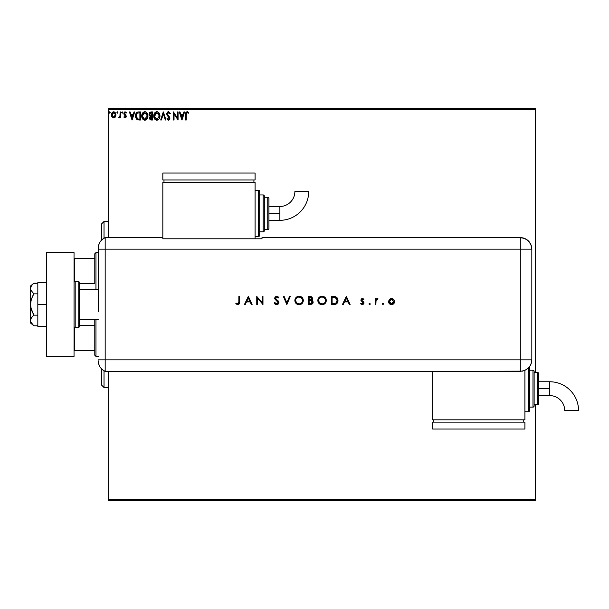<?xml version="1.0" encoding="UTF-8"?>
<svg xmlns="http://www.w3.org/2000/svg" width="609" height="609" viewBox="0 0 609 609"><rect width="100%" height="100%" fill="white"/><g stroke="black" fill="none" stroke-linecap="round" stroke-linejoin="round"><path stroke-width="0.91" d="M108.63 109.62L535.288 109.62L535.288 372.533L535.288 109.62L108.63 109.62L108.63 237.617L108.63 109.62M535.288 404.825L535.288 499.38L108.63 499.38L108.63 371.383L108.63 500.529L535.288 500.529L108.63 500.529L108.63 499.38L535.288 499.38L535.288 500.529L535.288 404.825M115.375 116.951L115.976 114.865L115.428 112.863L114.226 111.896L112.703 112.109L111.455 114.34L111.881 116.722L113.449 117.918L115.375 116.951L115.976 114.865L113.7 111.828L111.424 114.865L112.026 116.958L113.7 117.933L115.375 116.951M120.118 111.927L120.742 111.927L120.118 111.927L119.92 116.334L118.565 117.727L119.41 117.834L120.118 116.958L120.118 117.826L120.742 117.826L120.742 111.927L120.742 117.826L120.742 111.927L120.118 111.927L120.019 115.938L118.565 117.727L119.037 117.933L120.118 116.958L120.118 117.826L120.742 117.826L120.118 117.826M125.043 117.933L125.941 117.415L126.215 116.152L124.51 113.167L125.226 112.551L126.078 113.167L126.428 112.627L125.005 111.835L123.916 112.939L124.046 114.439L125.606 116.41L125.142 117.187L124.206 116.585L123.848 117.088L125.043 117.933L123.848 117.088L125.043 117.933L126.223 116.38L124.464 113.502L125.226 112.551L126.078 113.167L126.428 112.627L125.157 111.828L123.848 113.533L125.454 115.877L125.005 117.21L124.206 116.585L123.848 117.088L124.206 116.585L125.005 117.21L125.606 116.41L124.206 114.682M138.631 111.927L137.238 112.178L136.218 113.137L135.624 116.981L137.116 119.577L140.504 120.003L140.504 111.927L138.631 111.927C136.477 112.223 135.449 113.533 135.541 115.862L137.36 119.707L140.504 120.003L140.504 111.927L140.504 120.003L139.278 120.003M150.895 111.927L152.509 111.927L149.806 112.292L149.007 114.545L150.263 116.281L149.548 117.514L149.753 119.136L150.598 119.904L152.509 120.003L152.509 111.927L152.509 120.003L152.509 111.927L150.895 111.927L148.992 114.218L150.263 116.281L149.51 118.001L151.367 120.003L152.509 120.003L151.367 120.003M161.362 120.003L160.685 120.003L163.273 111.927L160.685 120.003L161.362 120.003L163.326 113.875L165.29 120.003L165.96 120.003L163.372 111.927L165.96 120.003L163.372 111.927L160.685 120.003L161.362 120.003L163.326 113.875L165.29 120.003L165.96 120.003L165.29 120.003M177.447 111.927L177.447 117.933L173.413 111.927L173.413 120.003L174.037 120.003L174.037 113.982L178.072 120.003L178.072 111.927L177.447 111.927L178.072 111.927L177.447 111.927L177.447 117.933L173.413 111.927L173.413 120.003L174.037 120.003L174.037 113.982L178.072 120.003L178.072 111.927L177.942 120.003M186.247 114.629L186.567 112.825L187.321 112.581L188.31 113.274L188.623 112.65L187.1 111.721L185.783 112.764L185.623 120.003L186.247 120.003L186.247 114.629L187.108 112.551L188.31 113.274L188.623 112.65L187.1 111.721L185.623 114.553L185.623 120.003L186.247 120.003L186.247 114.629M183.91 111.927L184.588 111.927L182 120.003L184.588 111.927L183.91 111.927L183.088 114.515L180.82 114.515L179.99 111.927L179.312 111.927L181.901 120.003L184.588 111.927L183.91 111.927L183.088 114.515L180.82 114.515L179.99 111.927L179.312 111.927L181.901 120.003L179.312 111.927L179.99 111.927M170.307 113.48L168.663 111.729L167.467 112.163L166.896 113.152L167.193 115.345L169.249 118.077L168.64 119.356L167.376 118.344L166.896 118.839L167.49 119.752L168.822 120.148L169.873 118.656L169.576 117.095L167.422 114.127L168.297 112.581L169.804 113.898L170.307 113.487L168.663 111.729M159.961 115.931L159.208 113.167L157.564 111.82L156.132 111.828L155.029 112.513L153.917 114.53L153.925 117.415L155.508 119.806L157.609 120.095L159.238 118.709L159.961 115.931C159.992 113.632 158.949 112.231 156.848 111.721C154.747 112.246 153.712 113.662 153.75 115.969C153.712 118.298 154.762 119.707 156.894 120.209C158.987 119.661 160.007 118.23 159.961 115.931M147.957 115.931L147.203 113.167L145.559 111.82L144.127 111.828L143.024 112.513L141.92 114.53L141.92 117.415L143.503 119.806L145.604 120.095L147.233 118.709L147.957 115.931C147.987 113.632 146.944 112.231 144.843 111.721C142.742 112.246 141.707 113.662 141.745 115.969C141.707 118.298 142.757 119.707 144.889 120.209C146.982 119.661 148.002 118.23 147.957 115.931M134.033 111.927L134.711 111.927L132.123 120.003L134.711 111.927L134.033 111.927L133.204 114.515L130.935 114.515L130.105 111.927L129.435 111.927L132.016 120.003L134.711 111.927L134.033 111.927L133.204 114.515L130.935 114.515L130.105 111.927L129.435 111.927L132.016 120.003L129.435 111.927L130.105 111.927M122.706 112.498L122.188 111.828L121.671 112.498L122.188 113.167L122.706 112.498L122.188 113.167L122.706 112.498L122.188 113.167L121.671 112.498L122.188 113.167L121.671 112.498L122.188 111.828L121.671 112.498L122.188 111.828L122.706 112.498M117.948 112.498L117.651 111.889L117.042 112.056L117.202 113.107L117.948 112.498L117.43 113.167L117.948 112.498L117.43 113.167L116.913 112.498L117.43 113.167L116.913 112.498L117.43 111.828L116.913 112.498L117.43 111.828L117.948 112.498L117.43 113.167L116.913 112.498L117.484 113.167M110.183 112.498L109.666 111.828L110.183 112.498L109.551 111.843L109.178 112.734L110.054 112.939L110.183 112.498L109.666 113.167L110.183 112.498L109.666 113.167L109.148 112.498L109.666 113.167L109.148 112.498L109.666 111.828L109.148 112.498L109.666 111.828L110.183 112.498L109.666 113.167L109.156 112.612M535.288 108.471L108.63 108.471L535.288 108.471L535.288 109.62L535.288 108.471M186.247 120.003L185.623 120.003M185.631 114.096L185.654 113.632M185.737 112.931L185.89 112.505M186.879 111.736L187.549 111.797M188.47 112.482L188.31 113.274L187.724 112.802M187.93 112.947L188.31 113.274M185.661 113.472L185.623 114.279M181.954 118.055L181.086 115.345L182.822 115.345L181.954 118.055L181.086 115.345L182.822 115.345L181.954 118.055M174.037 120.003L173.413 120.003L173.557 111.927M169.804 113.898L170.307 113.487L169.804 113.898L168.419 112.558M168.777 112.589L167.414 113.921L167.719 114.888M167.505 113.365L167.612 114.713L168.449 115.801M169.652 117.24L169.896 118.321L168.64 115.999M168.449 120.209L166.896 118.839L168.449 120.209L169.888 118.161M169.873 118.656L169.553 119.57M167.376 118.344L166.896 118.839L167.376 118.344L168.457 119.379L167.681 118.854M167.384 118.344L167.642 118.801M168.084 119.273L169.272 118.359L168.084 119.273M169.226 118.717L168.13 116.509L168.899 117.316M168.251 116.631L166.797 114.096M167.627 115.961L167.285 115.497M166.957 114.827L166.82 114.325M168.495 111.721L166.797 113.716M166.813 113.525L166.896 113.145M167.231 112.452L167.566 112.071M167.764 111.927L168.29 111.736M167.193 115.345L168.13 116.509M169.447 116.898L169.074 116.448M159.862 117.012L159.695 117.682M159.596 117.963L159.238 118.709M158.888 119.197L157.929 119.965M158.599 119.501L157.685 120.064M156.711 120.201L156.178 120.11M154.945 119.334L154.252 118.321M153.993 117.682L154.153 118.116M153.811 116.867L153.765 116.334M154.222 113.693L155.021 112.513M155.188 112.36L154.062 114.066M156.665 111.729L157.206 111.744M159.116 117.392L159.253 116.867M157.594 119.227L156.871 119.379L154.404 116.555L156.871 112.551L159.337 115.931L157.015 119.372M154.777 117.864L155.067 118.352M154.8 117.91L154.404 116.555M156.574 119.356L155.912 119.12M154.404 115.383L155.561 113.038M155.128 113.48L154.739 114.134M158.987 114.157L159.155 114.606M158.401 113.274L158.751 113.723M149.616 118.778L149.532 118.397M149.517 117.758L149.517 118.192M149.974 116.136L149.456 115.702M149.738 114.88L149.608 114.218L151.177 112.756L151.892 112.756L151.892 115.756L150.59 115.664L151.572 115.756L150.59 115.664L149.624 114.043L149.647 114.576M150.4 118.862L150.24 117.339L151.093 116.623M150.187 117.514L150.126 117.986L151.892 116.585L151.892 119.174L150.126 117.986L150.377 118.839M150.659 116.776L150.24 117.339M150.37 115.573L149.745 114.903M149.647 113.868L150.24 112.931M151.572 116.585L151.892 119.174L151.245 119.174M147.858 117.012L147.69 117.682M147.431 118.344L147.035 119.014M146.891 119.197L145.924 119.965M145.604 120.095L146.251 119.767M144.706 120.201L144.173 120.11M142.94 119.334L142.247 118.321M141.996 117.682L142.148 118.116M142.217 113.693L143.016 112.513M143.184 112.36L142.057 114.066M144.127 111.828L145.551 111.82M146.221 112.132L147.211 113.175M147.203 113.167L146.213 112.125M146.388 113.266L147.15 114.606M147.112 117.392L147.332 115.931L144.569 119.356L142.369 115.969L144.866 112.551L147.332 115.931L147.249 116.867M146.563 118.443L145.011 119.372M142.772 117.864L143.062 118.352M142.369 115.969L142.399 116.555L142.369 115.969M142.795 117.91L142.399 116.555M144.569 119.356L143.206 118.534L144.485 119.341M142.399 115.383L143.557 113.038M143.123 113.48L142.734 114.134M147.332 115.931L147.302 115.352L147.332 115.931M146.982 114.157L146.746 113.723M145.589 119.227L146.426 118.61M138.296 119.95L137.862 119.874M136.637 119.189L136.165 118.565M135.921 118.062L135.624 116.974M135.738 117.507L135.624 116.989M135.579 116.669L135.548 115.504M135.548 115.497L135.617 114.804M136.469 112.787L136.873 112.399M137.543 112.064L138.273 111.942M137.923 111.98L137.527 112.071M136.934 112.353L136.424 112.848M136.682 118.055L137.9 119.021L136.172 116.319L137.192 113.175L139.887 112.756L139.887 119.174L137.687 118.945L136.477 117.644M139.027 119.166L138.57 119.136M132.069 118.055L131.201 115.345L132.937 115.345L132.069 118.055L131.201 115.345L132.937 115.345L132.069 118.055M125.142 117.187L125.606 116.41L124.83 115.268M124.67 111.934L123.954 112.817M126.428 112.627L126.078 113.167L125.058 112.574L124.464 113.502L126.025 115.474L126.2 116.722M126.078 113.167L125.226 112.551M124.48 113.335L125.271 114.667M124.464 113.502L124.754 114.241M122.249 113.167L121.671 112.498M119.037 117.933L118.565 117.727L119.037 117.933L118.565 117.727L119.143 117.21M120.118 114.294L120.08 115.428M115.055 117.354L114.667 117.659L115.055 117.347M114.667 117.666L114.157 117.88M112.741 117.666L112.345 117.354L112.741 117.666M111.759 116.486L111.584 116.007M111.561 115.946L111.455 115.413M111.455 114.34L111.637 113.556M111.752 113.282L111.98 112.855M113.434 111.843L112.787 112.056M114.218 111.889L113.571 111.828M115.839 115.961L115.649 116.471M113.16 112.665L114.089 112.604L115.36 114.857L113.601 117.202L112.048 114.857L112.14 114.081L112.071 115.253L113.7 112.551L114.865 113.183M114.972 113.35L115.337 114.462M113.601 117.202L115.36 114.857L114.964 116.372L114.096 117.141M113.502 117.194L112.071 115.253M113.7 112.551L113.312 112.612M115.337 115.253L115.36 114.857M157.959 112.886L158.393 113.266M159.2 114.781L159.307 115.352M151.177 112.756L151.892 112.756L151.572 115.756M147.203 114.781L147.302 115.352M139.217 112.756L139.887 112.756L139.887 119.174L139.476 119.174M136.309 117.156L136.233 116.776M112.048 114.857L112.071 114.462M112.14 114.081L112.962 112.779M115.268 115.641L114.964 116.372M104.017 238.203L104.017 221.478L104.017 238.203M101.711 223.785L101.711 239.954L101.711 223.785L104.017 221.478L108.63 221.478M104.017 370.797L104.017 387.522L104.017 370.797M101.711 385.215L101.711 369.046L101.711 385.215L104.017 387.522L108.63 387.522M94.791 325.64L94.791 355.237L95.948 356.387L95.948 319.489L95.948 356.387L98.255 356.387L95.948 356.387L94.791 355.237L94.791 319.489L94.791 325.64L79.345 325.64L94.791 325.64M94.791 283.36L94.791 258.376L94.791 283.36L79.345 283.36L94.791 283.36M94.791 253.763L94.791 258.376L94.791 253.763L95.948 252.613L94.791 253.763M95.948 289.511L95.948 252.613L95.948 289.511M98.255 252.613L95.948 252.613L98.255 252.613M74.039 350.624L94.791 350.624L74.732 350.624L74.732 327.467L74.732 350.624L74.039 350.624M94.791 258.376L74.039 258.376L74.732 258.376L74.732 281.533L74.732 258.376L94.791 258.376M98.255 289.511L79.345 289.511L98.255 289.511M79.345 319.489L98.255 319.489L79.345 319.489M75.189 327.566L75.189 281.434A1.149 1.149 0 0 0 74.039 282.591A1.149 1.149 0 0 1 75.189 281.434L75.189 327.566L78.188 327.566A1.149 1.149 0 0 0 79.345 326.409L79.345 282.591A1.149 1.149 0 0 0 78.188 281.434L78.188 327.566L78.188 281.434L75.189 281.434L78.188 281.434A1.149 1.149 0 0 1 79.345 282.591L79.345 326.409A1.149 1.149 0 0 1 78.188 327.566L75.189 327.566A1.149 1.149 0 0 1 74.039 326.409A1.149 1.149 0 0 0 75.189 327.566M74.039 252.613L74.039 356.387L46.36 356.387L74.039 356.387L74.039 252.613L46.36 252.613L46.36 356.387L46.36 252.613L74.039 252.613M37.827 326.409L46.36 326.409L37.827 326.409L37.827 304.5L46.36 304.5L37.827 304.5L37.827 282.591L46.36 282.591L37.827 282.591L37.827 326.409M33.358 325.373L33.853 325.807L37.827 325.807L33.853 325.807L30.709 321.895L30.45 304.5L30.45 322.953L30.701 319.07L32.505 316.398L33.853 315.15L37.827 315.15L33.853 315.15L30.709 307.332L30.701 301.691L32.505 296.347L33.853 293.85L37.827 293.85L33.853 293.85L30.701 289.93L30.709 287.113L32.505 284.441L33.853 283.193L37.827 283.193L33.556 283.451M30.45 320.479L31.424 317.7L33.853 315.15L31.432 310.065L30.45 304.5L30.45 286.047L30.701 289.93L33.853 293.85L31.424 298.95L30.45 304.5L30.45 288.521L31.424 285.743L33.853 283.193L30.45 286.047M30.45 322.953L33.853 325.807L30.709 321.895M98.255 360.81A11.533 11.533 0 0 0 105.174 371.383A11.533 11.533 0 0 1 98.255 360.81L98.734 364.106L100.135 367.128L102.342 369.625L105.174 371.383L105.174 237.617L102.342 239.375L100.135 241.872L98.734 244.894L98.255 248.19A11.533 11.533 0 0 1 105.174 237.617A11.533 11.533 0 0 0 98.255 248.19L98.255 248.472M98.468 298.646L98.255 249.15L105.174 249.15L105.174 237.617L105.174 249.15L98.255 249.15L98.392 311.747M105.174 359.85L105.174 249.15L520.299 249.15L520.299 359.85L98.255 359.85L105.174 359.85L105.174 249.15L105.174 371.383L105.174 359.85L105.174 371.383L520.299 371.368L520.299 359.85L105.174 359.85M98.589 301.554L98.468 310.339M382.292 303.929L382.962 304.607L383.64 303.929L383.221 303.305L382.49 303.457L382.292 303.929L382.962 303.259L382.292 303.929L382.962 303.259L383.64 303.929L382.962 303.259L383.64 303.929L382.962 304.607L383.64 303.929L382.962 304.607L382.292 303.929L382.962 303.259L383.64 303.929L382.962 304.607L382.292 303.929M368.94 303.929L369.358 304.553L370.089 304.409L369.876 303.305L368.94 303.929L369.617 303.259L368.94 303.929L369.617 303.259L370.287 303.929L369.617 303.259L370.287 303.929L369.617 304.607L370.287 303.929L369.617 304.607L368.94 303.929L369.617 304.607L368.94 303.929L369.617 304.607L370.287 303.929L369.617 303.259M343.24 304.5L342.448 304.5L346.277 296.431L342.448 304.5L343.24 304.5L344.466 301.912L348.127 301.912L349.322 304.5L350.106 304.5L346.384 296.431L342.448 304.5L343.24 304.5L344.466 301.912L348.127 301.912L349.322 304.5L350.106 304.5L346.384 296.431L350.106 304.5L349.322 304.5M317.822 300.503C318.065 303.084 319.489 304.485 322.077 304.706C324.666 304.47 326.074 303.054 326.31 300.458C326.074 297.839 324.635 296.431 322.009 296.218C319.436 296.484 318.035 297.908 317.822 300.503L319.07 303.495L322.077 304.706L325.077 303.465L326.31 300.458L325.061 297.436L322.009 296.218L319.025 297.481L317.822 300.29M294.847 300.503C295.091 303.084 296.514 304.485 299.103 304.706C301.691 304.47 303.099 303.054 303.335 300.458C303.099 297.839 301.668 296.431 299.034 296.218C296.461 296.484 295.068 297.908 294.847 300.503L296.096 303.495L299.103 304.706L302.102 303.465L303.335 300.458L302.087 297.436L299.034 296.218L296.05 297.481L294.847 300.29M276.608 304.706L278.206 304.081L278.907 302.521L278.275 301.006L275.466 298.494L276.143 297.108L277.285 297.23L278.153 298.083L278.808 297.588L276.653 296.218L275.002 297.025L274.697 298.44L277.894 301.721L278.054 303.069L276.608 303.876L274.834 302.536L274.149 302.939L275.123 304.196L276.608 304.706L278.907 302.521L275.39 298.067L276.577 297.047L278.153 298.083L278.808 297.588L276.653 296.218L274.667 298.106L275.116 299.331L278.184 302.513L276.608 303.876L274.834 302.536L274.149 302.939L276.608 304.706M245.237 304.5L244.453 304.5L248.282 296.431L244.453 304.5L245.237 304.5L246.47 301.912L250.124 301.912L251.319 304.5L252.111 304.5L248.381 296.431L244.453 304.5L245.237 304.5L246.47 301.912L250.124 301.912L251.319 304.5L252.111 304.5L248.381 296.431L252.111 304.5L251.319 304.5M238.857 301.798L238.37 303.67L236.185 303.153L235.759 303.777L237.7 304.706L239.322 303.8L239.588 296.431L238.857 296.431L238.857 301.798L237.746 303.876L236.185 303.153L235.759 303.777L237.7 304.706L239.588 301.881L239.588 296.431L238.857 296.431L238.842 302.46M257.485 304.5L257.485 298.159L262.974 304.5L262.974 296.431L262.251 296.431L262.251 302.78L256.762 296.431L256.762 304.5L257.485 304.5L256.762 304.5L257.485 304.5L257.485 298.159L262.974 304.5L262.974 296.431L262.251 296.431L262.251 302.78L256.762 296.431L256.762 304.5L256.914 296.431M289.519 296.431L290.295 296.431L286.877 304.5L290.295 296.431L289.519 296.431L286.824 302.787L284.137 296.431L283.36 296.431L286.778 304.5L283.36 296.431L286.778 304.5L290.295 296.431L289.519 296.431L286.824 302.787L284.137 296.431L283.36 296.431L284.137 296.431M310.826 304.492L308.405 304.5L311.983 304.18L313.155 302.034L312.744 300.907L311.61 300.146L312.531 298.684L312.09 297.146L310.894 296.499L308.405 296.431L308.405 304.5L308.405 296.431L308.405 304.5L310.59 304.5L313.163 302.209L311.61 300.146L312.546 298.425L309.981 296.431L308.405 296.431L310.209 296.431M333.877 304.5L335.871 304.196L337.18 303.175L337.942 301.371L337.866 299.362L337.059 297.74L335.848 296.834L331.38 296.431L331.38 304.5L333.877 304.5C336.472 304.477 337.85 303.16 338.003 300.564L335.567 296.72L331.38 296.431L331.38 304.5L331.38 296.431L333.009 296.431M362.363 298.501L361.282 298.95L360.886 300.283L363.23 303.122L362.591 303.815L361.038 303.259L360.558 303.807L362.248 304.607L363.474 304.119L363.946 303.236L363.702 301.988L361.609 300.161L362.21 299.24L363.383 299.841L363.87 299.339L363.2 298.76L362.363 298.501L360.871 300.047L363.253 302.932L362.21 303.876L361.038 303.259L360.558 303.807L362.248 304.607L363.976 302.901L361.594 300.016L362.363 299.225L363.383 299.841L363.87 299.339L362.363 298.501M375.875 304.5L375.152 304.5L375.875 304.5L376.073 300.267L377.945 298.699L376.872 298.577L375.875 299.468L375.875 298.6L375.152 298.6L375.152 304.5L375.152 298.6L375.152 304.5L375.875 304.5L376.004 300.496L377.945 298.699L377.314 298.501L375.875 299.468L375.875 298.6L375.152 298.6L375.875 298.6M388.504 301.569L389.311 299.476L388.504 301.569C388.671 303.434 389.691 304.447 391.557 304.607C393.422 304.447 394.434 303.434 394.609 301.569L393.795 299.468L391.557 298.501L389.311 299.476L388.557 302.163L390.384 304.393L393.33 304.066L394.381 302.734L394.556 300.991L392.782 298.737L390.932 298.555L389.532 299.247M520.299 237.617L520.299 249.15L531.824 249.15C531.147 242.146 527.303 238.302 520.299 237.617A11.533 11.533 0 0 1 531.824 249.15L530.949 244.734L528.452 240.997L524.707 238.5L520.299 237.617L261.999 237.617L261.999 238.797L162.831 238.797L162.831 237.617L105.174 237.617L105.174 249.15L520.299 249.15L520.299 237.617L261.999 237.617L261.999 238.797L162.831 238.797L162.831 237.617L105.174 237.617M531.824 249.15L531.824 357.544L531.824 249.15L520.299 249.15L520.299 359.85L531.817 359.85L531.824 357.544L531.817 359.85L520.299 359.85L520.299 371.368L524.707 370.493L528.445 367.996L529.876 366.253L531.322 363.192L531.817 359.85L530.941 364.258L529.876 366.253L526.694 369.427L522.545 371.147L432.656 371.368L432.656 419.814L524.912 419.814L524.912 370.409L524.912 419.814L432.656 419.814L432.656 371.383L105.174 371.383M238.857 296.431L239.588 296.431L239.588 301.881M239.573 302.399L239.504 303.191M238.88 304.333L238.37 304.607M237.7 304.706L235.759 303.777L236.429 303.32M236.185 303.153L237.913 303.868M237.213 303.762L237.746 303.876M238.378 303.663L238.751 303.13M248.32 297.999L249.743 301.082L246.858 301.082L248.32 297.999L249.743 301.082L246.858 301.082L248.32 297.999M262.251 296.431L262.974 296.431L262.806 304.5M274.826 303.929L274.354 303.297M274.248 303.115L274.834 302.536L275.154 303.023M276.456 303.868L277.179 303.784M278.1 302.962L277.308 301.112M278.184 302.513L277.894 301.721L278.184 302.513M277.072 300.915L275.116 299.331L274.667 298.106M275.847 296.377L276.265 296.256M278.283 296.948L278.808 297.588L277.963 297.854M277.483 297.359L276.943 297.093M276.821 297.07L276.151 297.108M275.413 297.854L275.466 298.494M275.397 298.197L276.456 299.521M275.39 298.067L276.791 299.765M277.681 300.435L278.077 300.8M278.496 301.288L278.861 302.102M294.863 300.085L294.923 299.666M295.015 299.27L295.152 298.867M295.175 298.813L295.532 298.128M297.793 296.408L298.829 296.225M299.034 296.218L299.461 296.24M300.694 296.522L302.064 297.413M303.031 302.087L301.767 303.777M301.326 304.097L299.933 304.637M299.308 304.698L298.897 304.698M297.458 304.401L296.111 303.503M296.096 303.495L295.464 302.719M302.604 300.633L302.604 300.458C302.384 298.357 301.211 297.215 299.072 297.047C301.211 297.215 302.384 298.357 302.604 300.458L302.46 301.493M302.604 300.458L302.604 300.458C302.399 302.582 301.219 303.724 299.072 303.876L296.621 302.924M296.613 302.917L295.571 300.496C295.776 298.387 296.948 297.238 299.072 297.047L301.562 298.022L302.604 300.29M301.843 302.635L301.409 303.061M298.029 303.739L299.072 303.876C296.956 303.716 295.791 302.589 295.571 300.496L295.571 300.496M295.586 300.838L295.829 301.82M297.443 297.443L298.06 297.192M296.218 298.479L296.857 297.824M311.648 296.766L312.546 298.425M312.486 298.935L312.295 299.438M311.93 300.275L312.486 300.625M313.117 302.696L312.973 303.137M311.115 300.77L309.608 300.671L311.115 300.77L312.44 302.209L310.156 303.67L309.128 303.67L309.128 300.671L310.933 300.732M312.425 302.399L311.108 303.609M309.616 299.841L309.128 299.841L309.128 297.253L311.808 298.296L309.616 299.841L310.864 299.704L311.808 298.631L311.062 299.62L309.128 299.841L309.128 297.253L310.11 297.253M310.156 303.67L309.128 303.67L309.128 300.671L309.608 300.671M311.435 303.526L312.371 302.612M317.837 300.085L317.898 299.674M317.989 299.263L318.126 298.874M320.76 296.408L321.803 296.225M323.676 296.522L324.734 297.139M325.092 297.466L326.112 299.141M326.31 300.458L326.287 300.884M325.998 302.11L324.742 303.777M324.3 304.097L322.915 304.629M321.872 304.698L322.283 304.698M320.433 304.401L319.063 303.488M319.695 304.005L319.078 303.503M320.448 304.409L321.248 304.637M326.135 299.209L325.998 298.813M325.579 300.633L325.579 300.458C325.373 302.582 324.194 303.724 322.047 303.876L322.047 303.876C319.931 303.716 318.766 302.589 318.545 300.496C318.751 298.387 319.923 297.238 322.047 297.047L323.63 297.413L322.047 297.047C324.178 297.215 325.358 298.357 325.579 300.458L325.434 301.493M321.004 303.739L322.047 303.876L319.596 302.924M318.804 301.82L318.545 300.496L319.588 302.917M325.579 300.458L325.32 299.126L325.579 300.458M324.818 302.635L324.384 303.061M320.418 297.443L321.05 297.192M319.192 298.479L319.832 297.824M334.311 296.476L334.775 296.53M337.866 299.354L337.005 297.672M336.876 303.533L336.138 304.074M335.871 304.196L334.288 304.492M335.978 303.168L332.103 303.67L332.103 297.253L335.148 297.481L337.249 300.054L335.757 303.297M337.249 301.044L337.12 301.661M334.539 297.359L334.996 297.443M333.29 297.261L333.915 297.291M337.241 301.112L336.648 302.566M333.032 303.67L332.103 303.67L332.103 297.253L332.978 297.261M346.323 297.999L347.747 301.082L344.861 301.082L346.323 297.999L347.747 301.082L344.861 301.082L346.323 297.999M363.87 299.339L363.177 299.62M363.383 299.841L362.066 299.285M362.515 299.24L361.594 300.016L361.883 300.648M362.363 299.225L361.594 300.016L361.792 300.549L363.702 301.988L363.976 302.901L363.702 301.988L362.188 300.892M363.961 303.115L363.855 303.556M360.558 303.807L361.16 303.381M361.038 303.259L362.576 303.822M363.246 303.031L362.956 302.27M363.253 302.932L360.871 300.047L361.137 300.953M377.314 298.501L377.945 298.699L377.314 298.501L377.945 298.699L377.55 299.331M376.415 299.628L376.156 300.054M376.073 300.267L375.959 300.739M376.004 300.496L375.898 301.501M383.64 303.929L382.962 303.259L383.64 303.929L382.962 304.607M392.181 298.555L392.797 298.737M394.609 301.569L394.548 302.163M394.099 303.259L393.726 303.724M389.387 303.724L388.808 302.924M393.871 301.798L393.84 301.128L391.557 303.876L389.235 301.341L389.265 302.026L391.557 299.225L393.878 301.569L393.208 303.221L392.006 303.838M390.255 299.62L391.557 299.225L390.262 299.613L389.235 301.341L390.658 299.4M393.84 301.105L393.878 301.569M391.8 299.232L392.904 299.658M389.897 303.213L391.557 303.876L389.897 303.221L389.265 302.026M312.211 301.463L312.425 301.98M323.379 297.299L325.32 299.126M336.579 302.658L336.168 303.038M334.189 303.64L333.61 303.663M279.874 213.401L279.874 220.321A28.844 28.844 0 0 0 308.717 191.477L294.885 191.477A15.004 15.004 0 0 1 279.874 206.481L279.874 213.401L268.919 213.401L268.919 228.39L268.919 198.412A1.149 1.149 0 0 0 267.762 197.263L267.762 229.547A1.149 1.149 0 0 0 268.919 228.39A1.149 1.149 0 0 1 267.762 229.547L267.762 197.263L264.306 197.263L267.762 197.263A1.149 1.149 0 0 1 268.919 198.412L268.919 213.401L279.874 213.401L279.874 206.481A15.004 15.004 0 0 0 294.885 191.477L308.717 191.477A28.844 28.844 0 0 1 279.874 220.321L279.874 213.401M258.536 190.343L258.536 236.467A1.149 1.149 0 0 0 259.693 235.31L259.693 191.492A1.149 1.149 0 0 0 258.536 190.343L255.08 190.343L258.536 190.343A1.149 1.149 0 0 1 259.693 191.492L259.693 235.31A1.149 1.149 0 0 1 258.536 236.467L258.536 190.343M263.149 194.956L263.149 231.854A1.149 1.149 0 0 0 264.306 230.697L264.306 196.106A1.149 1.149 0 0 0 263.149 194.956L259.693 194.956L263.149 194.956A1.149 1.149 0 0 1 264.306 196.106L264.306 230.697A1.149 1.149 0 0 1 263.149 231.854L263.149 194.956M264.306 229.547L267.762 229.547L264.306 229.547M259.693 231.854L263.149 231.854L259.693 231.854M255.08 236.467L258.536 236.467L255.08 236.467M255.08 238.797L255.08 182.266L162.831 182.266L162.831 237.617L162.831 182.266L255.08 182.266L255.08 238.797M163.981 179.959L163.981 182.266L163.981 179.959M253.923 179.959L253.923 182.266L253.923 179.959M162.831 173.047L162.831 179.959L162.831 173.047L255.08 173.047L255.08 179.959L162.831 179.959L255.08 179.959L255.08 173.047L162.831 173.047M549.706 381.759A28.844 28.844 0 0 1 578.55 410.603A28.844 28.844 0 0 0 549.706 381.759L549.706 388.679L549.706 381.759L538.744 381.759M564.71 410.603A15.004 15.004 0 0 0 549.706 395.599L549.706 388.679L538.744 388.679L549.706 388.679L549.706 395.599A15.004 15.004 0 0 1 564.71 410.603L578.55 410.603L564.71 410.603M529.518 410.588A1.149 1.149 0 0 1 528.368 411.737L524.912 411.737L528.368 411.737L528.368 368.072L528.368 411.737A1.149 1.149 0 0 0 529.518 410.588L529.518 366.77L529.518 410.588M532.982 370.226A1.149 1.149 0 0 1 534.131 371.383L534.131 405.975A1.149 1.149 0 0 1 532.982 407.124L529.518 407.124L532.982 407.124L532.982 370.226L529.518 370.226L532.982 370.226L532.982 407.124A1.149 1.149 0 0 0 534.131 405.975L534.131 371.383A1.149 1.149 0 0 0 532.982 370.226M537.595 372.533A1.149 1.149 0 0 1 538.744 373.69L538.744 403.668A1.149 1.149 0 0 1 537.595 404.825L534.131 404.825L537.595 404.825L537.595 372.533L534.131 372.533L537.595 372.533L537.595 404.825A1.149 1.149 0 0 0 538.744 403.668L538.744 373.69A1.149 1.149 0 0 0 537.595 372.533M433.814 419.814L433.814 422.121L433.814 419.814M523.755 422.121L523.755 419.814L523.755 422.121M432.656 422.121L432.656 429.041L432.656 422.121L524.912 422.121L524.912 429.041L524.912 422.121L432.656 422.121M524.912 429.041L432.656 429.041L524.912 429.041M279.874 220.321L268.919 220.321M279.874 206.481L268.919 206.481M549.706 395.599L538.744 395.599"/></g></svg>
